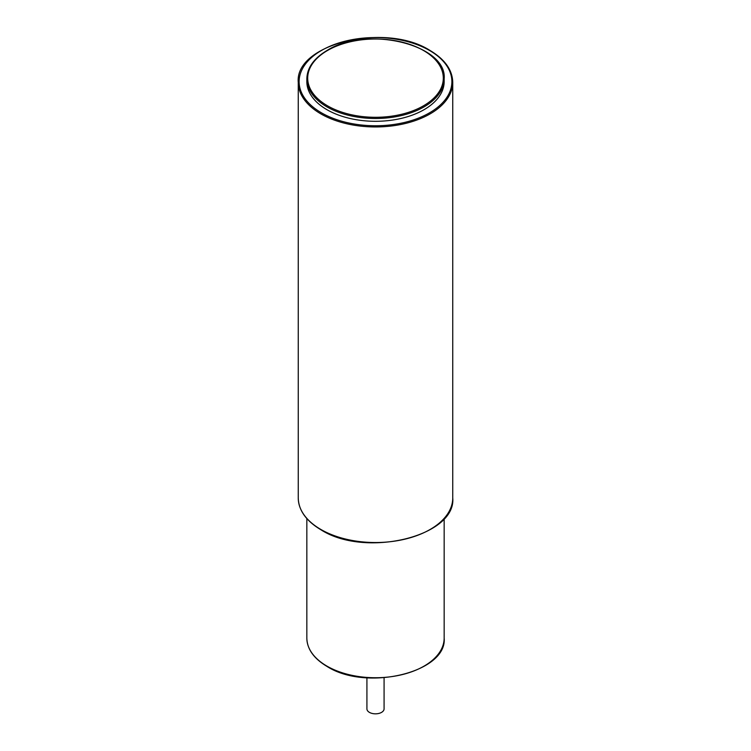 <?xml version="1.0" encoding="UTF-8"?>
<svg xmlns="http://www.w3.org/2000/svg" width="751" height="751" viewBox="0 0 751 751"><rect width="100%" height="100%" fill="white"/><g stroke="black" fill="none" stroke-linecap="round" stroke-linejoin="round"><path stroke-width="1.13" d="M384.08 677.787L384.08 708.869A8.58 4.957 180 0 1 378.786 713.45A8.58 4.957 180 0 1 369.426 712.38A8.58 4.957 180 0 1 366.92 708.869L366.92 677.787M306.84 78.846L306.84 81.652A68.66 39.643 0 0 0 349.224 118.282A68.66 39.643 0 0 0 424.052 109.684A68.66 39.643 0 0 0 444.16 81.652L444.16 78.846C447.399 44.628 366.572 25.102 327.126 50.42C313.871 58.306 307.112 67.787 306.84 78.846A68.66 39.643 0 0 0 349.224 115.476A68.66 39.643 0 0 0 424.052 106.877A68.66 39.643 0 0 0 444.16 78.846M444.16 518.565L444.16 638.087A68.66 39.643 180 0 1 401.776 674.717A68.66 39.643 180 0 1 326.948 666.118A68.66 39.643 180 0 1 306.84 638.087L306.84 518.565M298.25 497.932C298.569 510.361 306.173 521.006 321.053 529.859C365.399 558.322 456.345 536.43 452.75 497.932A77.25 44.6 180 0 1 405.061 539.134A77.25 44.6 180 0 1 320.874 529.464A77.25 44.6 180 0 1 298.25 497.932L298.25 82.357A77.25 44.6 0 0 0 320.874 113.889A77.25 44.6 0 0 0 405.061 123.558A77.25 44.6 0 0 0 452.75 82.357C452.431 69.918 444.827 59.273 429.947 50.42C385.601 21.967 294.655 43.849 298.25 82.357M321.484 112.838A76.386 44.102 0 0 0 429.516 112.838A76.386 44.102 0 0 0 429.516 50.467A76.386 44.102 0 0 0 321.484 50.467A76.386 44.102 0 0 0 321.484 112.838M423.442 105.835A67.806 39.146 0 0 0 423.442 50.467A67.806 39.146 0 0 0 327.558 50.467A67.806 39.146 0 0 0 327.558 105.835A67.806 39.146 0 0 0 423.442 105.835M444.16 638.087C447.399 672.314 366.572 691.831 327.126 666.512C313.871 658.627 307.112 649.155 306.84 638.087M452.75 497.932L452.75 82.357"/></g></svg>
